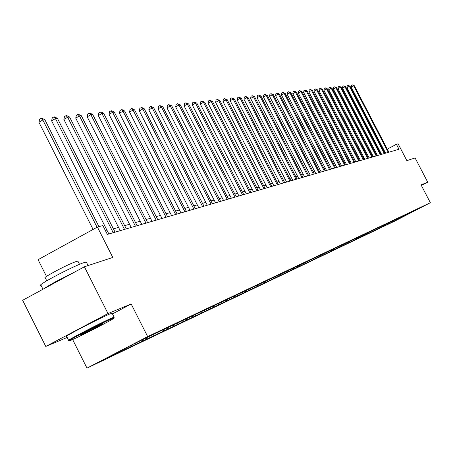 <?xml version="1.0" encoding="UTF-8"?>
<svg xmlns="http://www.w3.org/2000/svg" width="453" height="453" viewBox="0 0 453 453"><rect width="100%" height="100%" fill="white"/><g stroke="black" fill="none" stroke-linecap="round" stroke-linejoin="round"><path stroke-width="0.68" d="M86.987 368.13L394.733 221.121L430.35 202.712L147.667 336.607L86.987 368.13L72.633 339.546M112.474 313.901L131.189 304.008L107.99 313.544L45.781 346.46L67.186 337.445M45.781 346.46L22.65 300.271L84.405 266.777L112.78 257.44L97.418 227.061L38.069 259.677L46.495 276.443M421.375 185.475L427.717 182.174L415.095 157.938L406.879 160.645L398.119 143.822L396.415 144.292L387.309 149.145M107.99 313.544L84.405 266.777M415.056 210.362L150.43 335.837L132.089 344.807L107.242 357.711L118.629 352.349M415.124 210.39L396.749 219.824M118.709 352.496L396.771 219.875M97.418 227.061L102.854 225.554L107.338 234.405L399.002 149.258L396.415 144.292M398.855 218.737L399.082 217.978M396.494 219.864L396.715 219.133M395.005 220.571L395.237 219.796M392.592 221.721L392.819 220.979M391.075 222.446L391.313 221.653M388.612 223.618L388.838 222.87M387.06 224.36L387.304 223.544M384.552 225.554L384.778 224.801M382.966 226.313L383.215 225.481M380.401 227.531L380.628 226.772M378.776 228.306L379.014 227.514M376.16 229.552L376.392 228.782M374.506 230.345L374.733 229.569M371.828 231.619L372.06 230.837M370.135 232.423L370.367 231.642M367.4 233.731L367.632 232.944M365.673 234.552L365.905 233.759M362.876 235.883L363.113 235.09M361.103 236.726L361.347 235.928M358.244 238.091L358.487 237.287M356.437 238.952L356.681 238.142M353.516 240.345L353.753 239.535M351.664 241.228L351.907 240.413M348.674 242.655L348.918 241.823M346.783 243.555L347.026 242.729M343.719 245.016L343.974 244.161M341.783 245.939L342.032 245.101M338.646 247.429L338.906 246.557M336.664 248.374L336.919 247.531M333.459 249.903L333.725 249.008M331.426 250.871L331.681 250.016M328.142 252.44L328.414 251.517M326.064 253.431L326.319 252.564M322.695 255.033L322.972 254.088M320.565 256.047L320.826 255.175M317.117 257.695L317.4 256.726M314.931 258.731L315.192 257.848M311.398 260.418L311.687 259.422M309.161 261.483L309.422 260.588M305.532 263.216L305.815 262.259M303.238 264.309L303.504 263.397M299.518 266.081L299.784 265.164M297.162 267.202L297.434 266.268M293.346 269.02L293.618 268.091M290.934 270.169L291.211 269.212M287.015 272.038L287.287 271.098M284.535 273.221L284.824 272.23M280.515 275.135L280.792 274.184M277.966 276.353L278.261 275.333M273.839 278.318L274.116 277.355M271.217 279.563L271.523 278.521M266.976 281.59L267.259 280.611M264.286 282.87L264.597 281.794M259.926 284.948L260.209 283.957M257.162 286.268L257.48 285.158M252.678 288.402L252.967 287.4M249.835 289.756L250.164 288.618M245.22 291.959L245.515 290.939M242.298 293.351L242.593 292.31M237.548 295.611L237.842 294.58M234.541 297.049L234.835 296.013M229.648 299.376L229.948 298.329M226.551 300.854L226.851 299.801M221.517 303.255L221.823 302.191M218.323 304.773L218.629 303.708M213.137 307.247L213.442 306.171M209.847 308.816L210.152 307.734M204.501 311.364L204.813 310.271M201.109 312.978L201.421 311.879M195.594 315.605L195.906 314.495M192.095 317.276L192.412 316.16M186.404 319.988L186.727 318.838M182.791 321.709L183.114 320.577M176.919 324.507L177.253 323.317M173.188 326.285L173.51 325.135M167.123 329.178L167.468 327.944M163.267 331.013L163.595 329.846M156.998 334.003L157.355 332.729M153.018 335.9L153.346 334.71M146.534 338.991L146.902 337.666M142.412 340.95L142.752 339.744M135.707 344.15L136.047 342.927M131.444 346.183L131.778 344.971M124.501 349.49L124.739 348.623M120.085 351.596L120.266 350.95M131.189 304.008L147.667 336.607M427.717 182.174L421.075 184.898L430.35 202.712M380.582 152.389L379.908 152.582M376.505 153.561L375.786 153.765M372.338 154.75L371.579 154.971M368.091 155.968L367.275 156.2M363.748 157.208L362.887 157.457M359.314 158.482L358.397 158.743M354.778 159.779L353.81 160.056M350.146 161.104L349.121 161.398M345.413 162.457L344.325 162.769M340.571 163.844L339.422 164.173M335.616 165.266L334.405 165.611M330.548 166.715L329.269 167.078M325.362 168.199L324.014 168.584M320.056 169.716L318.635 170.124M314.62 171.274L313.125 171.698M309.054 172.865L307.479 173.318M303.351 174.496L301.698 174.971M297.508 176.172L295.764 176.67M291.517 177.887L289.688 178.408M285.373 179.643L283.448 180.198M279.076 181.449L277.049 182.027M272.61 183.301L270.481 183.907M265.973 185.198L263.737 185.838M259.161 187.146L256.811 187.819M252.162 189.15L249.694 189.858M244.971 191.211L242.378 191.953M237.576 193.323L234.858 194.105M229.977 195.503L227.123 196.319M222.157 197.74L219.161 198.595M214.11 200.045L210.962 200.945M205.826 202.412L202.519 203.357M197.293 204.858L193.822 205.849M188.499 207.372L184.852 208.414M179.433 209.966L175.605 211.064M170.085 212.644L166.064 213.793M160.441 215.407L156.211 216.613M150.481 218.255L146.036 219.529M140.192 221.2L135.521 222.536M129.558 224.246L124.643 225.651M118.561 227.395L113.397 228.873M107.185 230.651L105.657 231.087M384.314 150.741L383.748 151.042M404.393 216.098L404.495 215.435M400.316 218.04L400.531 217.315M97.067 227.253L42.825 119.983L44.881 119.756L98.935 226.636M93.092 229.439L38.913 122.248L42.825 119.983L41.132 118.346L41.959 118.256L44.881 119.756M38.913 122.248L39.57 119.252L41.132 118.346M112.027 318.669C102.287 322.649 63.307 342.972 69.649 340.752L71.614 339.988C81.659 335.792 118.369 316.692 113.935 317.961L112.027 318.669M68.726 340.514C62.905 342.44 102.418 321.856 112.253 317.853L114.201 317.128L114.088 317.479M101.857 324.031L102.752 323.691C105.696 322.695 86.738 332.581 81.653 334.693L80.606 335.09C78.176 335.826 97.05 326.007 101.857 324.031M84.586 332.649L98.578 325.531M42.984 289.24L41.053 285.396C34.773 286.364 74.071 265.588 84.349 262.519L86.325 262.055L86.563 262.525M43.941 288.72C49.524 284.841 59.32 279.529 73.335 272.78M46.755 280.815L45.311 277.938C40.821 278.555 68.952 263.663 76.438 261.472L77.893 261.138L78.075 261.489M68.607 340.277L66.704 336.494C60.849 338.346 100.351 317.746 110.215 313.81L112.208 313.368M113.222 232.689L55.464 118.59L57.446 118.375L115.056 232.151M108.862 233.963L51.614 120.821L55.464 118.59L53.788 116.987L54.581 116.902L57.446 118.375M51.614 120.821L52.248 117.876L53.788 116.987M124.507 229.394L67.673 117.248L69.592 117.038L126.279 228.878M120.209 230.651L63.879 119.445L67.673 117.248L66.013 115.674L66.784 115.589L69.592 117.038M63.879 119.445L64.496 116.551L66.013 115.674M135.413 226.211L79.479 115.951L81.336 115.747L137.129 225.713M131.183 227.446L75.736 118.108L79.479 115.951L77.831 114.405L78.573 114.326L81.336 115.747M75.736 118.108L76.336 115.266L77.831 114.405M145.962 223.131L90.894 114.7L92.689 114.501L147.621 222.65M141.789 224.348L87.203 116.823L90.894 114.7L89.264 113.176L89.983 113.097L92.689 114.501M87.203 116.823L87.786 114.026L89.264 113.176M156.166 220.152L101.942 113.482L103.68 113.295L157.769 219.682M152.055 221.353L98.301 115.572L101.942 113.482L100.323 111.987L101.019 111.914L103.68 113.295M98.301 115.572L98.867 112.825L100.323 111.987M166.047 217.27L112.638 112.31L114.32 112.123L167.599 216.817M161.987 218.454L109.048 114.366L112.638 112.31L111.03 110.838L111.71 110.764L114.32 112.123M109.048 114.366L109.598 111.659L111.03 110.838M175.611 214.473L123.001 111.172L124.632 110.991L177.117 214.037M171.613 215.645L119.456 113.193L123.001 111.172L121.41 109.722L122.061 109.654L124.632 110.991M119.456 113.193L119.994 110.532L121.41 109.722M184.886 211.766L133.04 110.068L134.626 109.892L186.347 211.341M180.94 212.921L129.547 112.061L133.04 110.068L131.466 108.641L132.1 108.573L134.626 109.892M129.547 112.061L130.068 109.439L131.466 108.641M193.878 209.144L142.78 108.997L144.314 108.828L195.294 208.731M189.983 210.283L139.331 110.962L142.78 108.997L141.217 107.593L141.829 107.531L144.314 108.828M139.331 110.962L139.835 108.38L141.217 107.593M202.599 206.596L152.225 107.956L153.714 107.791L203.969 206.194M198.754 207.717L148.822 109.898L152.225 107.956L150.679 106.58L151.274 106.512L153.714 107.791M148.822 109.898L149.314 107.355L150.679 106.58M211.058 204.127L161.393 106.948L162.842 106.789L212.389 203.737M207.264 205.232L158.035 108.862L161.393 106.948L159.858 105.594L162.842 106.789M158.035 108.862L158.516 106.359L159.858 105.594M219.275 201.727L170.3 105.974L171.698 105.815L220.566 201.353M215.532 202.819L166.976 107.854L170.3 105.974L168.776 104.632L171.698 105.815M166.976 107.854L167.446 105.39L168.776 104.632M227.253 199.399L178.946 105.022L180.305 104.87L228.51 199.031M223.561 200.481L175.668 106.88L178.946 105.022L177.434 103.703L180.305 104.87M175.668 106.88L176.126 104.445L177.434 103.703M235.005 197.134L187.349 104.099L188.674 103.952L236.228 196.778M231.358 198.199L184.111 105.928L187.349 104.099L185.855 102.803L188.674 103.952M184.111 105.928L184.558 103.533L185.855 102.803M242.542 194.937L195.52 103.199L196.806 103.058L243.731 194.586M238.941 195.985L192.321 105.005L195.52 103.199L194.037 101.919L196.806 103.058M192.321 105.005L192.757 102.644L194.037 101.919M249.875 192.797L203.465 102.327L204.716 102.191L251.03 192.457M246.313 193.833L200.305 104.111L203.465 102.327L201.993 101.064L204.716 102.191M200.305 104.111L200.73 101.778L201.993 101.064M257.004 190.713L211.194 101.478L212.417 101.342L258.131 190.385M253.487 191.738L208.074 103.233L211.194 101.478L209.739 100.232L212.417 101.342M208.074 103.233L208.488 100.94L209.739 100.232M263.946 188.686L218.72 100.651L219.909 100.521L265.039 188.369M260.469 189.705L215.634 102.384L218.72 100.651L217.276 99.422L219.909 100.521M215.634 102.384L216.041 100.119L217.276 99.422M270.701 186.715L226.047 99.847L227.202 99.717L271.766 186.404M267.27 187.718L222.995 101.557L226.047 99.847L224.614 98.635L227.202 99.717M222.995 101.557L223.391 99.32L224.614 98.635M277.281 184.796L233.182 99.06L234.309 98.935L278.318 184.49M273.889 185.787L230.164 100.753L233.182 99.06L231.76 97.871L234.309 98.935M230.164 100.753L230.554 98.544L231.76 97.871M283.691 182.921L240.135 98.295L241.234 98.176L284.699 182.627M280.339 183.901L237.151 99.966L240.135 98.295L238.725 97.118L241.234 98.176M237.151 99.966L237.536 97.791L238.725 97.118M289.937 181.098L246.913 97.554L247.984 97.435L290.922 180.815M286.624 182.066L243.963 99.201L246.913 97.554L245.515 96.393L247.984 97.435M243.963 99.201L244.337 97.05L245.515 96.393M296.024 179.32L253.516 96.823L254.563 96.71L296.987 179.043M292.751 180.277L250.605 98.454L253.516 96.823L252.134 95.679L254.563 96.71M250.605 98.454L250.968 96.33L252.134 95.679M301.964 177.587L259.96 96.115L260.979 96.008L302.904 177.316M298.725 178.533L257.077 97.729L259.96 96.115L258.589 94.988L260.979 96.008M257.077 97.729L257.434 95.628L258.589 94.988M307.757 175.9L266.251 95.424L267.242 95.317L308.674 175.628M304.558 176.834L263.397 97.016L266.251 95.424L264.886 94.309L267.242 95.317M263.397 97.016L263.748 94.949L264.886 94.309M313.414 174.246L272.383 94.751L273.352 94.643L314.303 173.986M310.243 175.169L269.563 96.325L272.383 94.751L271.03 93.652L273.352 94.643M269.563 96.325L269.903 94.281L271.03 93.652M318.929 172.638L278.369 94.094L279.32 93.992L319.801 172.383M315.798 173.55L275.577 95.645L278.369 94.094L277.032 93.007L279.32 93.992M275.577 95.645L275.917 93.629L277.032 93.007M324.32 171.064L284.218 93.454L285.141 93.352L325.169 170.815M321.217 171.97L281.455 94.988L284.218 93.454L282.887 92.378L285.141 93.352M281.455 94.988L281.783 92.99L282.887 92.378M329.58 169.53L289.931 92.825L290.832 92.723L330.413 169.286M326.511 170.424L287.196 94.343L289.931 92.825L288.612 91.761L290.832 92.723M287.196 94.343L287.519 92.367L288.612 91.761M334.722 168.029L295.509 92.208L296.392 92.112L335.531 167.791M331.687 168.912L292.802 93.714L295.509 92.208L294.201 91.161L296.392 92.112M292.802 93.714L293.119 91.761L294.201 91.161M339.744 166.562L300.962 91.614L301.823 91.517L340.537 166.33M336.738 167.434L298.284 93.097L300.962 91.614L299.665 90.572L301.823 91.517M298.284 93.097L298.595 91.166L299.665 90.572M344.654 165.124L306.29 91.025L307.134 90.934L345.429 164.898M341.681 165.996L303.64 92.491L306.29 91.025L305.005 90L307.134 90.934M303.64 92.491L303.946 90.589L305.005 90M349.456 163.726L311.505 90.453L312.327 90.362L350.214 163.505M346.511 164.586L308.878 91.902L311.505 90.453L310.226 89.439L312.327 90.362M308.878 91.902L309.178 90.022L310.226 89.439M354.15 162.355L316.602 89.892L317.406 89.802L354.892 162.14M351.234 163.205L314.003 91.33L316.602 89.892L315.333 88.89L317.406 89.802M314.003 91.33L314.297 89.468L315.333 88.89M358.736 161.013L321.585 89.343L322.377 89.258L359.467 160.804M355.854 161.857L319.014 90.764L321.585 89.343L320.333 88.352L322.377 89.258M319.014 90.764L319.303 88.924L320.333 88.352M363.232 159.705L326.466 88.811L327.236 88.726L363.94 159.496M360.378 160.538L323.918 90.215L326.466 88.811L325.22 87.831L327.236 88.726M323.918 90.215L324.201 88.392L325.22 87.831M367.626 158.42L331.239 88.284L331.998 88.199L368.323 158.216M364.801 159.246L328.719 89.677L331.239 88.284L330.005 87.316L331.998 88.199M328.719 89.677L328.997 87.871L330.005 87.316M371.93 157.163L335.916 87.769L336.653 87.689L372.615 156.965M369.133 157.978L333.414 89.145L335.916 87.769L334.688 86.812L336.653 87.689M333.414 89.145L333.691 87.361L334.688 86.812M376.143 155.934L340.492 87.265L341.217 87.186L376.811 155.736M373.374 156.744L338.017 88.629L340.492 87.265L339.274 86.319L341.217 87.186M338.017 88.629L338.283 86.863L339.274 86.319M380.271 154.728L344.971 86.772L345.684 86.699L380.928 154.535M377.525 155.532L342.525 88.125L344.971 86.772L343.765 85.838L345.684 86.699M342.525 88.125L342.785 86.376L343.765 85.838M384.314 153.55L349.365 86.291L350.061 86.217L384.954 153.363M381.596 154.343L346.936 87.627L349.365 86.291L348.164 85.362L350.061 86.217M346.936 87.627L347.196 85.9L348.164 85.362M388.272 152.395L353.668 85.821L354.348 85.742L388.901 152.208M385.582 153.176L351.262 87.14L353.668 85.821L352.479 84.904L354.348 85.742M351.262 87.14L351.517 85.43L352.479 84.904M69.326 340.645L68.833 340.486M112.089 313.131L114.116 317.151M79.524 264.365L77.893 261.138M86.325 262.055L88.097 265.566M113.935 317.961L114.201 317.128"/></g></svg>
